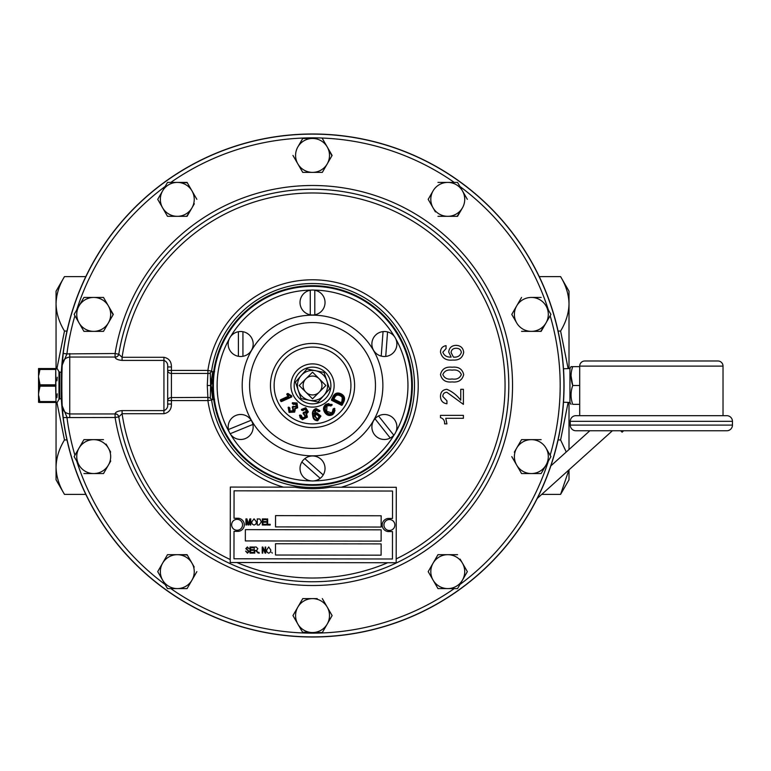 <?xml version="1.0" encoding="UTF-8"?>
<svg xmlns="http://www.w3.org/2000/svg" width="771" height="771" viewBox="0 0 771 771"><rect width="100%" height="100%" fill="white"/><g stroke="black" fill="none" stroke-linecap="round" stroke-linejoin="round"><path stroke-width="1.16" d="M231.628 524.8A5.464 5.464 0 0 1 237.092 519.336A5.464 5.464 0 0 1 242.557 524.8A5.464 5.464 0 0 1 237.092 530.265A5.464 5.464 0 0 1 231.628 524.8M537.271 498.423L612.386 430.758M550.86 465.877L589.844 430.758M723.025 415.675L723.025 366.109L579.696 366.109L579.696 415.675M579.696 366.109A5.127 5.127 0 0 1 584.823 360.982L717.888 360.982A5.127 5.127 0 0 1 723.025 366.109M570.261 425.1A5.657 5.657 0 0 0 575.918 430.758L726.793 430.758A5.657 5.657 0 0 0 732.45 425.1L570.261 425.1L570.261 421.332A5.657 5.657 0 0 1 575.918 415.675L726.793 415.675A5.657 5.657 0 0 1 732.45 421.332L732.45 425.1M620.655 430.758L622.101 432.165L622.881 431.452L621.86 430.758M563.755 373.472L563.485 368.769L569.942 368.538L571.041 366.639L572.728 366.639C570.511 372.942 570.511 379.226 572.728 385.5L571.041 375.718M579.696 404.361L572.728 404.361C570.511 398.087 570.511 391.803 572.728 385.5L579.696 385.5M563.861 395.07L563.485 402.231L569.942 402.462L571.041 404.361M383.948 525.012A5.464 5.464 0 0 1 389.413 519.548A5.464 5.464 0 0 1 394.877 525.012A5.464 5.464 0 0 1 389.413 530.477A5.464 5.464 0 0 1 383.948 525.012M238.403 518.257A6.582 6.582 0 0 1 238.384 531.354L234.008 531.344L233.97 558.773L392.449 558.994L392.487 531.566L387.929 531.556A6.602 6.602 0 0 1 387.948 518.469L392.506 518.469L392.545 491.04L234.066 490.819L234.027 518.247L238.403 518.257M39.967 368.538L38.55 368.538L38.55 377.019L40.044 384.825L55.666 384.825L55.926 386.03L40.044 386.175L39.784 384.97L38.55 393.981L38.55 375.13L39.707 369.473L39.707 368.711L38.55 368.692L39.967 368.538L39.967 369.444L39.967 368.538L55.743 368.538L56.004 402.289L56.987 402.462M57.247 402.308L58.982 399.311L58.982 371.689L57.247 368.692L55.743 368.538L55.666 384.98L39.784 384.97L38.81 378.966M56.004 402.289L55.743 401.556L55.743 402.462L39.967 402.462L38.55 395.87L38.55 402.308L39.707 402.289M56.929 397.682L57.247 393.798M394.53 434.285A95.421 95.421 0 0 1 313.778 480.911A12.49 12.49 0 0 0 320.196 478.338L301.856 461.993A12.49 12.49 0 0 1 304.863 458.62L323.213 474.965A12.49 12.49 0 0 0 304.863 458.62M323.213 474.965A12.49 12.49 0 0 1 304.217 477.808A12.49 12.49 0 0 1 301.856 461.993M313.778 290.089A95.421 95.421 0 0 1 394.53 336.715A12.49 12.49 0 0 0 387.562 331.925L385.731 356.433A12.49 12.49 0 0 1 381.221 356.096L383.052 331.588A12.49 12.49 0 0 0 381.221 356.096M383.052 331.588A12.49 12.49 0 0 1 396.853 344.936A12.49 12.49 0 0 1 385.731 356.433M310.27 290.233A12.49 12.49 0 0 0 310.27 314.809L310.27 290.233A12.49 12.49 0 0 1 314.79 290.233L314.79 314.809A12.49 12.49 0 0 0 314.79 290.233M314.79 314.809A12.49 12.49 0 0 1 310.27 314.809M238.403 331.723A12.49 12.49 0 0 0 238.403 356.298L238.403 331.723A12.49 12.49 0 0 1 242.932 331.723L242.932 356.298A12.49 12.49 0 0 0 242.932 331.723M242.932 356.298A12.49 12.49 0 0 1 238.403 356.298M230.153 433.726A12.49 12.49 0 0 0 252.898 424.445L230.153 433.726A12.49 12.49 0 0 1 228.438 429.534L251.192 420.253A12.49 12.49 0 0 0 228.438 429.534M251.192 420.253A12.49 12.49 0 0 1 252.898 424.445M374.995 418.759A12.49 12.49 0 0 0 390.251 438.024L374.995 418.759A12.49 12.49 0 0 1 378.542 415.954L393.798 435.22A12.49 12.49 0 0 0 378.542 415.954M393.798 435.22A12.49 12.49 0 0 1 390.251 438.024M305.865 378.831A9.425 9.425 0 0 1 319.204 378.831L325.863 385.5L312.534 398.838L299.196 385.5L312.534 372.162L319.204 378.831A9.425 9.425 0 0 1 319.204 392.169A9.425 9.425 0 0 1 305.865 392.169A9.425 9.425 0 0 1 305.865 378.831M333.612 399.118L333.38 398.848A0.607 0.607 0 0 0 333.65 399.657L340.888 403.262A0.607 0.607 0 0 0 341.698 402.992L342.218 401.277C343.5 398.684 342.825 396.757 340.194 395.465C337.611 394.174 335.693 394.819 334.441 397.383L333.92 399.118L341.158 402.722L341.948 401.142C343.162 398.723 342.526 396.92 340.05 395.735C337.659 394.511 335.877 395.109 334.71 397.528L333.785 399.388L341.428 402.857M303.389 410.239A0.607 0.607 0 0 1 302.685 410.548L301.827 410.288A0.607 0.607 0 0 1 301.461 409.43L305.779 407.734A0.607 0.607 0 0 1 305.788 407.743L308.342 411.887L306.559 413.796L306.366 413.227A0.607 0.607 -67 0 0 306.164 414.249L306.819 416.957L302.569 419.096L300.237 415.058L301.095 415.309L302.801 418.277L305.634 416.648L303.591 412.822L306.887 411.454L303.726 413.429L305.933 416.716L302.733 418.566L300.931 415.897L299.765 415.588L301.018 415.598L302.897 417.988L305.355 416.552L303.562 414.008A0.607 0.607 0 0 1 303.148 413.256L303.302 412.736A0.607 0.607 0 0 1 304.053 412.331L306.318 411.271L305.316 409.43L303.128 410.105L305.393 409.141L302.772 410.259L301.721 409.574L305.702 408.032L308.053 411.81L306.26 413.796L307.109 417.034L302.492 419.385L299.765 415.588L300.025 417.458M312.534 285.684A99.816 99.816 0 0 1 412.35 385.5A99.816 99.816 0 0 1 312.534 485.316A99.816 99.816 0 0 1 212.709 385.5A99.816 99.816 0 0 1 312.534 285.684A99.816 99.816 0 0 0 212.719 385.5A99.816 99.816 0 0 0 312.534 485.316A99.816 99.816 0 0 0 412.35 385.5A99.816 99.816 0 0 0 312.534 285.684M61.449 400.294A251.51 251.51 0 0 0 312.534 637.01A251.51 251.51 0 0 0 564.044 385.5A251.51 251.51 0 0 0 312.534 133.99A251.51 251.51 0 0 0 61.449 370.706L61.372 398.838M115.091 413.854C115.419 412.1 117.751 411.02 122.088 410.596L122.088 413.709L118.792 416.889A196.268 196.268 0 0 0 312.534 581.768A196.258 196.258 0 0 1 118.782 416.774A3.739 3.518 176.3 0 0 115.091 413.854L115.101 413.96A3.739 3.527 176.5 0 1 118.792 416.889L115.101 417.487L63.203 417.574L62.229 405.951C61.728 397.961 61.728 373.029 62.229 365.049L63.203 353.426A251.385 251.385 0 0 1 312.534 134.115A251.385 251.385 0 0 1 563.919 385.5A251.385 251.385 0 0 1 312.534 636.885A251.385 251.385 0 0 1 63.203 417.574M341.283 487.224A105.714 105.714 0 0 0 312.534 279.786A105.714 105.714 0 0 0 207.9 370.427L207.9 373.424L171.413 373.424A3.739 2.997 180 0 1 167.673 370.427L167.673 366.948L171.413 366.948L171.413 370.427L207.9 370.427L211.572 371.198A101.965 101.965 0 0 1 312.534 283.535A101.965 101.965 0 0 1 414.499 385.5A101.965 101.965 0 0 1 312.534 487.465A101.974 101.974 0 0 0 414.509 385.5A101.974 101.974 0 0 0 312.534 283.526A101.974 101.974 0 0 0 211.601 370.957A3.739 2.988 -174.5 0 1 207.9 373.424L207.283 385.5L207.871 397.383L210.29 397.846L211.572 399.802L214.617 399.32M74.912 315.753A247.645 247.645 0 0 0 66.913 353.908L115.101 353.513L118.782 354.226A3.739 3.518 3.7 0 1 115.091 357.146C115.419 358.9 117.751 359.98 122.088 360.404L122.088 357.291L118.782 354.226A196.258 196.258 0 0 1 312.534 189.242A196.258 196.258 0 0 1 508.793 385.5A196.258 196.258 0 0 1 312.534 581.758A196.268 196.268 0 0 0 508.802 385.5A196.268 196.268 0 0 0 312.534 189.232A196.268 196.268 0 0 0 118.792 354.111A3.739 3.527 3.5 0 1 115.101 357.04L69.756 357.04L69.756 413.96L115.101 413.96L115.101 417.487A200.007 200.007 0 0 0 312.534 585.507A200.007 200.007 0 0 0 512.542 385.5A200.007 200.007 0 0 0 312.534 185.493A200.007 200.007 0 0 0 115.101 353.513L115.091 357.146M312.534 488.708A103.208 103.208 0 0 0 330.027 487.214L396.284 487.301L396.178 562.743L230.221 562.512L230.327 487.07L294.753 487.166A103.208 103.208 0 0 0 312.534 488.708M564.044 387.1L564.035 388.17M61.439 370.996A251.51 251.51 0 0 0 61.372 372.162L61.449 370.706M61.391 399.214A251.51 251.51 0 0 0 61.449 400.216M569.008 469.828L569.008 479.793L560.594 494.384L568.921 469.915M56.052 402.289L56.052 479.793L64.475 494.384C59.078 485.499 56.273 476.42 56.052 467.159C56.273 457.878 59.088 448.809 64.475 439.942L56.929 402.462M64.475 276.616L56.052 291.207L56.052 303.841C56.273 294.561 59.088 285.482 64.475 276.616L85.803 276.616M56.909 368.702L64.475 331.058C59.078 322.172 56.273 313.093 56.052 303.841L56.052 368.538M568.14 368.605L560.594 331.058C565.981 322.172 568.796 313.093 569.008 303.841C568.786 294.561 565.981 285.482 560.594 276.616L539.257 276.616M569.008 368.577L569.008 291.207L560.594 276.616M566.261 451.999L560.594 439.942L568.14 402.395M569.008 449.522L569.008 402.423M66.981 439.942L64.475 439.942M66.981 331.058L64.475 331.058M85.803 494.384L64.475 494.384M558.079 331.058L560.594 331.058M558.079 439.942L560.594 439.942M541.753 494.384L560.594 494.384M93.715 331.357L103.507 331.357L108.403 322.885L113.298 314.404L108.403 305.923A16.962 16.962 0 0 1 93.715 331.357A16.962 16.962 0 0 1 79.028 322.885L83.923 331.357L93.715 331.357L83.923 331.357L79.028 322.885A16.962 16.962 0 0 1 79.028 305.923L83.923 297.442L93.715 297.442A16.962 16.962 0 0 1 108.403 305.923L113.096 314.741M546.032 465.077L541.136 473.558L550.928 456.596L546.032 448.115A16.962 16.962 0 0 1 531.344 473.558L521.562 473.558L531.344 473.558A16.962 16.962 0 0 1 516.666 448.115L521.562 439.643L516.666 448.115A16.962 16.962 0 0 1 546.032 448.115L550.157 455.247A247.645 247.645 0 0 0 550.157 315.753M122.088 410.596L163.934 410.596L163.934 413.709C168.974 412.658 171.47 409.44 171.413 404.052L167.673 404.052L167.673 400.573A3.739 2.997 180 0 1 171.413 397.576L207.871 397.383M302.348 139.137L302.743 138.462L312.534 138.462A16.962 16.962 0 0 1 327.222 146.943L331.915 155.761M322.712 171.702L322.326 172.376L312.534 172.376A16.962 16.962 0 0 1 297.847 146.943A16.962 16.962 0 0 1 312.534 138.462L302.743 138.462L297.847 146.943M302.743 172.376L292.951 155.424L302.743 172.376L312.534 172.376A16.962 16.962 0 0 0 327.222 163.905L332.108 155.424L327.222 146.943A16.962 16.962 0 0 1 327.222 163.905L322.326 172.376L312.534 172.376M83.538 440.318L79.028 448.115A16.962 16.962 0 0 1 108.403 448.115A16.962 16.962 0 0 1 108.403 465.077L103.507 473.558L93.715 473.558A16.962 16.962 0 0 1 79.028 448.115L74.132 456.596L79.028 465.077M110.648 452.018L106.051 444.048M83.923 473.558L93.715 473.558A16.962 16.962 0 0 0 108.403 465.077L110.754 461.01M76.676 461A247.645 247.645 0 0 0 165.148 584.514L157.718 571.639L167.5 554.677L172.598 554.677M181.995 554.677L187.276 555.014M194.234 567.061L191.979 563.158A16.962 16.962 0 0 1 191.979 580.12L187.083 588.591L177.291 588.591A16.962 16.962 0 0 1 162.614 563.158A16.962 16.962 0 0 1 191.979 563.158L187.083 554.677L167.5 554.677L157.718 571.639L167.5 588.591L177.291 588.591A16.962 16.962 0 0 0 191.979 580.12L196.875 571.639M447.768 588.591L437.976 588.591L428.184 571.639L437.976 554.677L433.08 563.158A16.962 16.962 0 0 1 462.455 563.158L467.351 571.639L462.455 580.12L467.351 571.639L462.455 563.158A16.962 16.962 0 0 1 447.768 588.591A16.962 16.962 0 0 1 433.08 563.158L428.184 571.639L437.976 588.591L457.56 588.591L462.455 580.12M462.455 563.158L460.104 559.091M516.666 448.115L514.315 452.191M459.911 186.486A247.645 247.645 0 0 1 548.393 310L546.032 305.923A16.962 16.962 0 0 1 546.032 322.885L550.928 314.404L546.032 305.923A16.962 16.962 0 0 0 531.344 297.442L541.136 297.442L531.344 297.442A16.962 16.962 0 0 0 516.666 305.923L521.562 297.442L516.666 305.923A16.962 16.962 0 0 0 516.666 322.885L511.771 314.404L516.666 322.885A16.962 16.962 0 0 0 531.344 331.357L521.562 331.357L531.344 331.357A16.962 16.962 0 0 0 546.032 322.885L540.75 331.357M447.768 182.409A16.962 16.962 0 0 1 462.455 190.88L457.56 182.409L437.976 182.409L447.768 182.409A16.962 16.962 0 0 0 433.08 190.88L428.184 199.361L433.08 190.88A16.962 16.962 0 0 0 433.08 207.842L428.184 199.361L433.08 207.842A16.962 16.962 0 0 0 447.768 216.323L437.976 216.323L447.768 216.323A16.962 16.962 0 0 0 462.455 207.842L457.164 216.323M433.08 207.842L435.432 211.909M162.614 207.842A16.962 16.962 0 0 1 162.614 190.88L157.718 199.361L167.5 216.323L177.291 216.323A16.962 16.962 0 0 1 162.614 207.842L157.718 199.361L162.614 190.88A16.962 16.962 0 0 1 177.291 182.409L187.276 182.746M167.895 216.323L177.291 216.323A16.962 16.962 0 0 0 191.979 207.842L194.331 203.775M196.875 199.361L187.083 182.409L177.291 182.409A16.962 16.962 0 0 1 191.979 207.842L186.698 216.323M322.712 631.863L322.326 632.538L312.534 632.538A16.962 16.962 0 0 1 297.847 624.057L292.951 615.576L302.743 598.624L307.831 598.624M317.228 598.624L312.534 598.624A16.962 16.962 0 0 1 327.222 607.095L332.108 615.576L327.222 624.057L332.108 615.576L327.222 607.095A16.962 16.962 0 0 1 312.534 632.538L302.55 632.201M212.96 378.532L210.994 385.5L212.96 392.468M283.487 487.147A105.714 105.714 0 0 1 207.9 400.573L211.601 400.043A101.974 101.974 0 0 0 312.534 487.474A101.965 101.965 0 0 1 211.572 399.802L211.601 400.043A3.739 2.988 -5.5 0 0 207.9 397.576L207.9 400.573L171.413 400.573L171.413 404.052M167.673 366.948L167.673 404.052C168.02 407.271 166.777 409.459 163.934 410.596L163.934 360.404C166.767 361.541 168.02 363.719 167.673 366.948M74.912 455.247A247.645 247.645 0 0 1 66.913 417.092L62.229 405.951C62.653 410.635 65.159 413.304 69.756 413.96L69.756 417.487M69.756 353.513L69.756 357.04C65.169 357.686 62.653 360.356 62.229 365.049L66.913 353.908L63.203 353.426M207.283 385.5L210.608 385.5L210.29 397.846M212.7 399.33L210.994 385.5M214.617 371.68L212.7 371.67L210.608 385.5L210.29 373.154L211.572 371.198L212.7 371.67M207.871 373.617L210.29 373.154M442.833 352.193C444.163 355.701 446.939 357.33 451.151 357.079L448.703 352.01C449.214 347.769 451.642 345.553 455.979 345.35C460.605 345.533 463.178 347.875 463.699 352.366C462.561 357.937 458.928 360.491 452.808 360.047C446.004 360.751 441.899 358.101 440.482 352.077C440.617 348.425 442.477 346.275 446.062 345.649L446.062 348.588L442.833 352.193M451.054 352.482L453.444 357.108C457.55 357.474 460.181 355.903 461.347 352.386C460.856 349.62 459.13 348.261 456.172 348.29C453.194 348.27 451.488 349.668 451.054 352.482M452.114 381.915C445.763 382.599 441.879 380.161 440.482 374.581C441.879 368.981 445.754 366.533 452.114 367.218C458.466 366.543 462.321 368.991 463.699 374.581C462.311 380.151 458.456 382.599 452.114 381.915M461.347 374.581C459.786 370.899 456.711 369.434 452.114 370.157C447.508 369.425 444.414 370.899 442.833 374.581C444.424 378.243 447.517 379.708 452.114 378.975C456.702 379.708 459.776 378.233 461.347 374.581M460.759 389.307L463.4 389.307L463.4 404.37L446.814 392.246C444.212 392.42 442.882 393.827 442.833 396.467L446.939 400.843L446.939 403.782C442.756 403.137 440.598 400.679 440.482 396.41C440.53 392.121 442.641 389.75 446.823 389.307C452.278 391.562 456.924 395.215 460.759 400.274L460.759 389.307M440.482 415.357L463.4 415.357L463.4 418.296L445.763 418.296L446.939 423.886L444.588 423.886C444.79 420.658 443.421 418.576 440.482 417.631L440.482 415.357M311.282 480.911A95.421 95.421 0 0 1 230.529 434.285A12.49 12.49 0 0 0 245.39 438.554M343.172 401.71C344.753 398.472 343.943 396.015 340.743 394.347C337.505 392.853 335.096 393.711 333.506 396.892L332.031 399.86L341.698 404.679L343.442 401.845L341.967 404.814L331.896 400.13L333.236 396.757C334.932 393.412 337.476 392.516 340.878 394.077C344.232 395.851 345.08 398.434 343.442 401.845L343.172 401.71M333.38 398.848L334.171 397.258C335.53 394.521 337.573 393.836 340.31 395.195A0.607 0.607 0 0 1 340.329 395.205C343.114 396.583 343.837 398.646 342.497 401.402L341.948 401.142L342.295 397.084M280.75 401.257A0.607 0.607 0 0 0 281.55 401.556L280.403 400.486L280.952 400.236L281.299 401.007L291.236 396.506L287.901 394.097L287.4 394.318L288.489 395.899A0.607 0.607 -146.4 0 1 288.325 396.892L280.952 400.236L280.702 399.686L288.075 396.342L286.86 394.579A0.607 0.607 0 0 1 287.149 393.769L287.65 393.547A0.607 0.607 0 0 1 288.441 393.817L290.898 395.388L291.361 396.776L281.03 401.132L280.827 399.966L288.2 396.622L287.275 394.048L287.901 393.788L290.995 395.677M293.057 407.445A0.607 0.607 -42.8 0 1 293.067 407.454L293.5 411.145A0.607 0.607 -42.8 0 1 293.481 411.165L289.848 411.502A0.607 0.607 -42.8 0 1 289.829 411.483L289.327 408.341L288.402 407.589L289.289 412.119L288.402 407.589L289.52 408.11L290.233 411.039L293.038 410.76L292.479 407.734A0.607 0.607 0 0 1 292.421 406.886L292.768 406.481A0.607 0.607 0 0 1 293.616 406.423L296.083 406.394L295.939 404.332L293.886 404.264L292.652 402.973L296.864 403.223L297.433 407.599L295.303 408.476L297.423 407.618L296.671 403.455L292.845 403.214L296.334 403.869A0.607 0.607 -42.8 0 1 296.343 403.888L296.546 406.789L293.25 406.905A0.607 0.607 -42.8 0 1 293.24 406.895L292.864 407.666L293.221 406.577L296.305 406.596L296.141 404.11L296.527 406.799A0.607 0.607 -42.8 0 0 296.546 406.789L296.315 406.587M293.886 404.264A0.607 0.607 0 0 1 293.115 404.245L292.45 403.667A0.607 0.607 0 0 1 292.469 402.741L297.057 402.992L297.664 407.792L295.274 408.775L294.657 412.109A0.607 0.607 0 0 1 294.638 412.128L289.096 412.36L288.152 407.425A0.607 0.607 0 0 1 289.058 407.3L289.723 407.888A0.607 0.607 0 0 1 289.819 408.688M306.164 414.249L306.559 413.796L307.398 417.121A0.607 0.607 0 0 1 307.388 417.14L302.415 419.675A0.607 0.607 0 0 1 302.386 419.665L299.466 415.54A0.607 0.607 0 0 1 300.237 415.058M341.428 405.218L331.761 400.4L331.491 399.59L332.966 396.622C334.768 393.114 337.447 392.179 341.004 393.798C344.521 395.668 345.418 398.385 343.721 401.97A0.607 0.607 0 0 0 343.721 401.97L342.237 404.948L341.428 405.218A0.607 0.607 0 0 0 342.237 404.948M326.837 405.594L326.653 405.353A0.607 0.607 64 0 0 326.653 405.353L327.01 405.845L330.528 405.594L327.01 405.845L326.625 411.338L331.877 412.928L333.005 409.7L334.595 408.765L332.802 414.22C329.728 415.926 327.164 415.309 325.092 412.398C323.088 409.43 323.425 406.818 326.085 404.544L331.732 404.64L330.913 405.633L326.846 405.594C324.919 407.348 324.764 409.314 326.374 411.502C327.848 413.786 329.737 414.335 332.041 413.179L333.554 409.44L332.234 413.41A0.607 0.607 64 0 1 332.214 413.429C329.737 414.682 327.714 414.094 326.133 411.685C324.427 409.324 324.601 407.213 326.653 405.353L331.52 404.852L326.268 404.794C323.743 406.943 323.425 409.42 325.333 412.225C327.299 415 329.728 415.588 332.629 413.979L334.325 408.9L333.554 409.44L333.207 408.948A0.607 0.607 0 0 0 333.005 409.7M333.207 408.948L333.988 408.408A0.607 0.607 0 0 1 334.865 408.63L332.976 414.461C329.737 416.263 327.039 415.627 324.851 412.581C322.75 409.449 323.116 406.693 325.911 404.303A0.607 0.607 0 0 1 325.931 404.283L331.944 404.428A0.607 0.607 0 0 1 331.858 405.344L330.528 405.594M320.63 416.128L320.929 416.089A0.607 0.607 0 0 0 320.929 416.07L316.736 412.658L320.63 416.118L317.671 420.773C314.607 420.59 312.959 418.875 312.727 415.608A0.607 0.607 0 0 1 312.727 415.588C311.86 412.071 312.978 409.709 316.071 408.514A0.607 0.607 0 0 1 316.1 408.514L319.907 410.712L316.177 409.112C313.46 410.23 312.506 412.36 313.325 415.511C313.489 418.422 314.915 419.973 317.604 420.176L320.331 416.167L316.804 413.256L315.069 414.162A0.607 0.607 0 0 1 314.028 413.757L316.149 409.661A0.607 0.607 0 0 1 316.187 409.661L319.377 411.213L316.226 409.96L314.337 413.757L316.756 412.957L314.337 413.757L314.847 413.95L316.226 409.96L317.893 411.242A0.607 0.607 0 0 0 318.548 411.637L318.5 411.338M320.929 416.089L317.7 420.773A0.607 0.607 0 0 1 317.671 420.773M296.334 403.869L293.115 404.245M293.5 411.145L292.864 407.676L293.269 410.953L290.041 411.271L289.723 407.888M295.332 408.177L294.426 411.916L289.077 412.34A0.607 0.607 0 0 0 289.096 412.36L294.194 411.724L294.715 409.015A0.607 0.607 137.2 0 1 295.332 408.177L297.664 407.792A0.607 0.607 0 0 0 297.664 407.792L297.423 407.618M294.638 412.128L294.194 411.724L295.148 410.48M289.058 407.3L289.289 412.119M306.897 411.435L305.499 408.861L306.897 411.435A0.607 0.607 113 0 1 306.887 411.454M306.607 411.367L305.422 412.716M300.333 417.959L301.461 418.961M302.386 419.665L307.388 417.14M306.366 413.227L307.764 411.733L305.615 408.322L301.991 409.709L305.47 408.852A0.607 0.607 113 0 1 305.499 408.861M317.517 419.636L319.146 416.427L316.65 413.825L319.435 416.369L317.517 419.636A0.607 0.607 0 0 1 317.479 419.646L314.24 415.839L317.45 419.337L314.539 415.791L316.669 414.123L318.433 414.759M314.24 415.839A0.607 0.607 0 0 1 314.356 415.386L316.611 413.825A0.607 0.607 0 0 1 316.65 413.825M314.626 411.473L316.187 409.661M316.1 408.514L319.618 410.818M317.7 420.773L317.652 420.474C314.761 420.282 313.228 418.643 313.026 415.559C312.188 412.215 313.219 409.97 316.129 408.813L316.071 408.514M318.847 416.465L316.717 414.422L314.838 415.742L317.411 419.038L319.445 416.398A0.607 0.607 0 0 0 319.435 416.369L318.847 416.465M333.978 413.179L335.019 410.297M332.214 413.429L331.877 412.928L330.528 413.815M328.947 403.561L325.931 404.283M324.524 406.115L323.791 408.457M324.514 411.444L324.832 412.562A0.607 0.607 0 0 0 324.851 412.581L325.092 412.398M344.097 397.316L341.004 393.798A0.607 0.607 0 0 0 341.004 393.798L340.878 394.077M339.201 393.441L332.966 396.622A0.607 0.607 0 0 0 332.966 396.622L333.236 396.757M340.329 395.205L340.05 395.735L340.31 395.195M306.964 368.991L324.042 372.422L329.612 388.931L318.095 402.009L301.018 398.578L298.232 390.319L295.457 382.069L306.964 368.991M323.849 395.475A15.083 15.083 0 0 1 298.232 390.319A15.083 15.083 0 0 1 315.503 370.706A15.083 15.083 0 0 1 323.849 395.475M531.344 473.558L541.136 473.558M511.771 456.596L521.562 473.558M541.136 439.643L521.562 439.643M93.715 473.558L103.507 473.558L108.403 465.077M103.507 439.643L83.923 439.643M177.291 588.591L187.083 588.591L191.979 580.12M177.291 216.323L187.083 216.323L191.979 207.842M177.291 182.409L167.5 182.409L162.614 190.88M467.351 199.361L462.455 190.88A16.962 16.962 0 0 1 462.455 207.842L457.56 216.323L447.768 216.323M531.344 331.357L541.136 331.357L546.032 322.885M516.666 305.923L511.771 314.404M457.56 554.677L437.976 554.677M79.028 305.923A16.962 16.962 0 0 1 93.715 297.442L83.923 297.442L74.132 314.404L79.028 322.885M108.403 305.923L103.507 297.442L93.715 297.442M327.222 146.943L322.326 138.462M297.847 607.095A16.962 16.962 0 0 1 312.534 598.624L302.743 598.624L297.847 607.095L292.951 615.576L297.847 624.057A16.962 16.962 0 0 1 297.847 607.095M297.847 624.057L302.743 632.538L322.326 632.538L327.222 624.057M327.222 607.095L322.326 598.624M38.55 402.308L39.967 402.462L39.707 401.527M38.81 395.928L39.967 402.462M55.743 369.444L39.707 369.473M56.929 380.864L57.247 377.202M55.743 368.538L56.389 368.538M56.004 368.711L56.004 369.473M55.926 386.03L55.926 384.97M56.004 401.527L55.666 386.175L40.044 386.175L38.81 392.034M38.55 375.65L38.55 379.062M38.55 395.35L38.55 391.938M246.363 548.624L249.206 551.429L247.481 553.202L245.641 551.13L247.53 552.489L248.657 551.438L245.804 548.605L247.385 546.938L249.052 548.759L247.404 547.651L246.363 548.624L247.404 549.656M254.758 553.125L254.199 553.125L254.208 547.024L256.232 547.024L257.851 548.711L256.579 550.398L258.237 553.135L255.509 550.436L254.758 550.436L254.758 553.125M253.331 553.125L249.997 553.125L250.006 547.024L253.254 547.024L253.254 547.738L250.565 547.738L250.556 549.636L253.1 549.636L253.09 550.349L250.556 550.349L250.556 552.412L253.331 552.412L253.331 553.125M259.355 553.135L258.796 552.258L259.355 553.135M262.757 553.144L262.207 553.135L262.217 547.034L262.805 547.034L265.137 551.93L265.147 547.044L265.696 547.044L265.687 553.144L265.099 553.144L262.766 548.258L262.757 553.144M267.113 552.267L266.564 550.176L268.713 546.967L270.843 550.108L270.293 552.296L268.703 553.231L267.113 552.267M272.269 553.154L271.72 552.277L272.269 553.154M246.556 524.993L245.92 524.993L245.93 518.893L246.922 518.893L248.339 524.116L249.862 518.893L250.758 518.902L250.748 525.003L250.122 525.003L250.122 519.962L248.657 524.993L248.002 524.993L246.556 519.673L246.556 524.993M252.242 524.126L251.625 522.034L254.054 518.825L256.464 521.967L255.837 524.155L254.045 525.08L252.242 524.126M259.046 525.012L257.254 525.012L257.263 518.912L259.952 519.028L261.379 521.928L259.046 525.012M266.043 525.022L262.323 525.012L262.333 518.912L265.976 518.922L265.976 519.635L262.969 519.625L262.959 521.533L265.812 521.533L265.812 522.246L262.959 522.246L262.959 524.309L266.053 524.309L266.043 525.022M270.168 525.032L266.997 525.022L267.007 518.922L267.643 518.922L267.633 524.309L270.168 524.319L270.168 525.032M245.361 529.638L245.342 540.924L381.125 541.117L381.144 529.831L245.361 529.638M381.163 515.77L275.555 515.626L275.536 526.901L381.144 527.056L381.163 515.77M275.507 543.748L275.498 555.024L381.105 555.178L381.125 543.892L275.507 543.748M569.942 402.462L569.942 368.538M579.696 366.639L572.728 366.639M622.881 431.452L623.652 430.758M732.45 421.332L570.261 421.332M58.982 371.689L59.791 372.162L59.791 398.838L61.584 398.838M330.306 405.806A0.607 0.607 0 0 0 331.087 405.883M299.466 415.54L300.064 415.338M303.302 412.736L303.88 412.61M288.152 407.425L288.653 407.454M312.534 407.117A21.617 21.617 0 0 1 290.918 385.5A21.617 21.617 0 0 1 312.534 363.883A21.617 21.617 0 0 1 334.142 385.5A21.617 21.617 0 0 1 312.534 407.117M312.534 367.131A18.369 18.369 0 0 0 294.165 385.5A18.369 18.369 0 0 0 312.534 403.869A18.369 18.369 0 0 0 330.894 385.5A18.369 18.369 0 0 0 312.534 367.131M323.222 396.188A15.121 15.121 0 0 0 324.485 394.752M327.135 381.587A15.121 15.121 0 0 0 326.519 379.775M316.438 370.899A15.121 15.121 0 0 0 314.568 370.523M312.534 343.423A42.077 42.077 0 0 1 354.612 385.5A42.077 42.077 0 0 1 312.534 427.577A42.077 42.077 0 0 1 270.457 385.5A42.077 42.077 0 0 1 312.534 343.423M312.534 423.905A38.405 38.405 0 0 0 350.93 385.5A38.405 38.405 0 0 0 312.534 347.095A38.405 38.405 0 0 0 274.129 385.5A38.405 38.405 0 0 0 312.534 423.905M312.534 286.34A99.16 99.16 0 0 1 411.685 385.5A99.16 99.16 0 0 1 312.534 484.66A99.16 99.16 0 0 1 213.374 385.5A99.16 99.16 0 0 1 312.534 286.34M395.783 432.126A95.421 95.421 0 0 0 395.783 338.874M312.534 455.844A70.344 70.344 0 0 1 242.19 385.5A70.344 70.344 0 0 1 312.534 315.156A70.344 70.344 0 0 1 382.879 385.5A70.344 70.344 0 0 1 312.534 455.844M312.534 322.567A62.933 62.933 0 0 0 249.592 385.5A62.933 62.933 0 0 0 312.534 448.433A62.933 62.933 0 0 0 375.467 385.5A62.933 62.933 0 0 0 312.534 322.567M396.188 558.898A192.519 192.519 0 0 0 312.534 192.981A192.519 192.519 0 0 0 122.088 357.291L163.934 357.291L163.934 360.404L122.088 360.404M236.851 562.522A192.519 192.519 0 0 0 387.717 562.734M163.934 413.709L122.088 413.709A192.519 192.519 0 0 0 230.23 559.544M454.244 182.409A247.645 247.645 0 0 0 170.825 182.409M459.911 584.514A247.645 247.645 0 0 0 548.393 461M170.825 588.591A247.645 247.645 0 0 0 454.244 588.591M165.148 186.486A247.645 247.645 0 0 0 76.676 310M171.413 366.948C171.47 361.56 168.974 358.342 163.934 357.291M167.673 370.427L171.413 370.427L171.413 400.573L167.673 400.573M311.282 290.089A95.421 95.421 0 0 0 230.529 336.715M229.286 338.874A95.421 95.421 0 0 0 229.286 432.126M341.698 402.992L342.488 401.412A0.607 0.607 0 0 0 342.497 401.402M281.55 401.556L291.486 397.055A0.607 0.607 0 0 0 291.785 396.255L291.544 395.725A0.607 0.607 0 0 0 290.898 395.388M280.702 399.686A0.607 0.607 0 0 0 280.403 400.486M301.519 415.993A0.607 0.607 0 0 0 301.095 415.309M331.491 399.59A0.607 0.607 0 0 0 331.761 400.4M318.548 411.637L319.425 411.512A0.607 0.607 0 0 0 319.907 410.712M301.837 374.812A15.121 15.121 0 0 0 300.574 376.248M297.934 389.413A15.121 15.121 0 0 0 298.541 391.225M308.622 400.101A15.121 15.121 0 0 0 310.491 400.477M287.149 393.769L286.86 394.579M287.776 393.817L288.441 393.817M288.489 395.899L288.325 396.892M290.946 395.677L291.544 395.725M291.785 396.255L291.486 397.055M292.421 406.886L292.479 407.734M292.45 403.667L292.469 402.741M294.715 409.015L295.303 408.476M303.148 413.256L303.562 414.008M303.591 412.822L304.053 412.331M301.827 410.288L301.461 409.43M305.779 407.734L305.615 408.322L305.788 407.743M315.069 414.162L314.028 413.757M331.944 404.428L331.858 405.344M334.151 408.649L334.865 408.63M39.967 369.444L38.81 375.072M39.967 401.556L55.743 401.556M58.982 399.311L59.791 398.838M61.584 372.162L59.791 372.162"/></g></svg>
